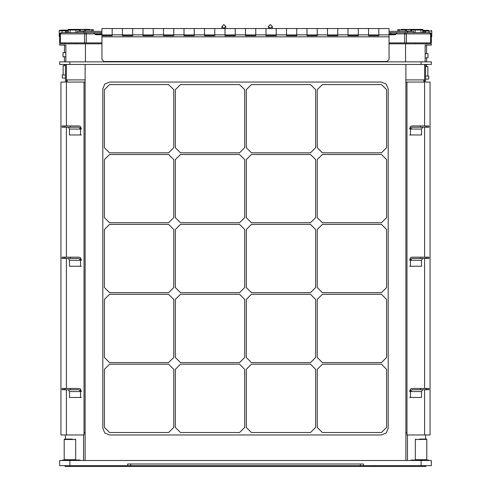 <?xml version="1.0" encoding="UTF-8"?>
<svg xmlns="http://www.w3.org/2000/svg" width="491" height="491" viewBox="0 0 491 491"><rect width="100%" height="100%" fill="white"/><g stroke="black" fill="none" stroke-linecap="round" stroke-linejoin="round"><path stroke-width="0.74" d="M431.325 64.444L59.675 64.444L59.675 61.884L431.325 61.884L431.325 64.444M127.648 465.628L363.457 465.628L363.457 463.989L127.648 463.989L127.648 465.628L59.675 465.628L59.675 460.503L431.325 460.503L431.325 465.628L421.075 465.628L421.075 460.503M425.912 465.628L425.912 466.45L65.088 466.45L65.088 465.628M65.401 64.444L65.401 82.083L60.952 82.083L60.952 434.977L65.401 434.977L65.401 439.077L64.591 439.077L72.281 439.077M419.406 439.077L426.409 439.077L425.599 439.077L425.599 434.977L406.959 434.977L406.959 82.083L405.848 82.083M426.802 439.371L415.337 439.488L415.337 459.68L426.814 459.68L426.814 439.488L426.409 439.077L423.432 439.077M428.612 460.092L428.606 460.503L428.612 460.092L410.955 460.092L410.955 460.503M71.594 439.077L64.591 439.077L64.186 439.433M62.394 460.092L62.394 460.503L62.388 460.092L63.136 460.092L63.136 460.503M80.045 460.503L80.045 460.092L63.136 460.092M428.852 127.23L427.121 127.23L427.121 125.96L428.87 125.96L428.87 127.23M427.121 127.23L412.004 127.23L410.488 129.078L410.488 126.568L409.592 129.078M425.992 127.23L425.992 125.96L412.004 125.96L410.488 126.568M428.852 258.469L427.121 258.469L427.121 257.192L428.87 257.192L428.87 258.469M427.121 258.469L412.004 258.469L410.488 260.31L410.488 257.8L409.592 260.31M425.992 258.469L425.992 257.192L412.004 257.192L410.488 257.8M428.852 389.701L427.121 389.701L427.121 388.43L428.87 388.43L428.87 389.701M427.121 389.701L412.004 389.701L410.488 391.542L410.488 389.032L409.592 391.542M425.992 389.701L425.992 388.43L412.004 388.43L410.488 389.032M68.39 258.469L69.489 260.31L69.489 266.214L80.512 266.214L80.512 260.31L78.996 258.469L65.008 258.469L65.008 257.192L78.996 257.192L80.512 257.8L81.408 260.31M65.008 258.469L62.13 258.469L62.13 257.192L65.008 257.192M68.39 389.701L69.489 391.542L69.489 397.452L80.512 397.452L80.512 391.542L78.996 389.701L65.008 389.701L65.008 388.43L78.996 388.43L80.512 389.032L81.408 391.542M65.008 389.701L62.13 389.701L62.13 388.43L65.008 388.43M68.39 127.23L69.489 129.078L69.489 134.982L80.512 134.982L80.512 129.078L78.996 127.23L65.008 127.23L65.008 125.96L78.996 125.96L80.512 126.568L81.408 129.078M65.008 127.23L62.13 127.23L62.13 125.96L65.008 125.96M61.265 32.664L60.393 33.891L60.393 42.913L59.675 42.913L59.675 33.891L60.902 32.664L86.324 32.664L86.324 33.891L59.675 33.891L59.675 37.997M86.324 32.664L100.274 32.664L100.274 33.891L86.324 33.891L86.324 42.913L84.581 42.913L84.581 33.891L85.452 32.664M389.038 32.664L430.098 32.664L431.325 33.891L389.038 33.891M423.426 32.664L420.75 32.664M416.736 32.664L416.221 32.664M74.779 32.664L70.25 32.664M431.325 33.861L431.325 42.913L430.607 42.913L430.607 33.891L429.735 32.664M405.548 32.664L406.419 33.891L406.419 42.913L404.676 42.913L404.676 32.664M428.809 30.405L425.046 30.405L428.809 30.405M62.191 30.154L64.744 30.154M60.988 30.154L67.727 30.154M400.994 29.38L422.199 29.38M68.801 29.38L90.006 29.38M76.019 29.38L71.766 29.38M378.782 34.843L378.782 28.564L378.782 34.916L368.532 34.916L368.532 28.564L368.532 35.739L378.782 35.739L378.782 34.843L389.038 34.843L389.038 36.843L101.962 36.843L101.962 35.739L112.218 35.739L112.218 28.564L112.218 34.916L101.962 34.916L101.962 28.564L122.468 28.564L122.468 35.739L132.723 35.739L132.723 28.564L132.723 34.916L122.468 34.916L122.468 28.564L142.973 28.564L142.973 35.739L153.229 35.739L153.229 28.564L153.229 34.916L142.973 34.916L142.973 28.564L163.478 28.564L163.478 35.739L173.734 35.739L173.734 28.564L173.734 34.916L163.478 34.916L163.478 28.564L183.984 28.564L183.984 35.739L194.24 35.739L194.24 28.564L194.24 34.916L183.984 34.916L183.984 28.564L204.489 28.564L204.489 35.739L214.745 35.739L214.745 28.564L214.745 34.916L204.489 34.916L204.489 28.564L224.995 28.564L224.995 35.739L235.25 35.739L235.25 28.564L235.25 34.916L224.995 34.916L224.995 28.564L245.5 28.564L245.5 35.739L255.75 35.739L255.75 28.564L255.75 34.916L245.5 34.916L245.5 28.564L266.005 28.564L266.005 35.739L276.255 35.739L276.255 28.564L276.255 34.916L266.005 34.916L266.005 28.564L286.511 28.564L286.511 35.739L296.76 35.739L296.76 28.564L296.76 34.916L286.511 34.916L286.511 28.564L307.016 28.564L307.016 35.739L317.266 35.739L317.266 28.564L317.266 34.916L307.016 34.916L307.016 28.564L327.522 28.564L327.522 35.739L337.771 35.739L337.771 28.564L337.771 34.916L327.522 34.916L327.522 28.564L348.027 28.564L348.027 35.739L358.277 35.739L358.277 28.564L358.277 34.916L348.027 34.916L348.027 28.564L389.038 28.564L389.038 34.843M425.157 56.962L425.212 53.679L427.943 53.679L427.943 57.785L425.157 57.785M425.599 76.031L428.766 76.031L428.655 79.106L425.599 79.106M425.599 66.598L427.857 66.598L427.857 76.031M65.843 55.937L65.788 52.654L63.057 52.654L63.057 56.76L65.843 56.76M65.401 78.081L62.345 78.081L62.234 76.854L62.234 75.006L65.401 75.006M63.143 75.006L63.143 65.573L65.401 65.573M101.962 31.369L77.265 31.369L77.265 32.664L101.962 32.664M413.735 32.664L413.735 31.369L389.038 31.369M79.192 31.062L85.587 31.062L83.992 29.589L80.794 29.589L79.192 31.369M408.61 31.062L411.808 31.062L410.206 29.589L407.008 29.589L405.413 31.062L408.61 31.062M75.663 439.488L64.186 439.488L64.186 459.68L75.663 459.68L75.663 439.488L75.258 439.077M101.962 34.714L95.763 34.714L95.144 34.1L100.274 34.1L100.274 34.714M389.038 34.1L395.875 33.861M407.377 31.369L407.377 32.664L390.75 32.664L390.75 34.714M431.325 36.5L431.798 36.5L431.325 37.113M431.798 36.5L431.798 31.043L425.513 31.043L425.513 32.664M424.617 32.664L424.617 31.043L425.513 31.043L425.046 30.405L424.617 31.043L423.273 31.043M67.727 30.792L59.202 30.792L59.834 30.154M59.202 30.792L59.202 36.248L59.675 36.248M423.273 32.664L423.273 30L410.875 30M406.345 30L397.655 30L397.655 31.369M80.125 30L67.727 30L67.727 32.664M93.345 31.369L93.345 30L84.655 30M431.798 31.043L431.166 30.405M59.202 36.248L59.675 36.862M388.215 88.846L386.233 84.065L381.452 82.083L109.548 82.083L104.767 84.065L102.785 88.846L102.785 428.207L104.767 432.994L109.548 434.977L381.452 434.977L386.233 432.994L388.215 428.207L388.215 88.846M221.907 28.564L221.907 26.471L223.835 24.55L225.756 26.471L223.835 28.392L221.907 26.471L223.835 24.55L225.756 26.471L225.756 28.564L225.756 26.471M389.038 43.84L431.325 43.84L431.325 45.129L425.157 45.129L425.157 61.884M405.848 79.929L424.574 79.929M66.426 79.929L85.152 79.929M101.962 43.84L59.675 43.84L59.675 45.129L65.843 45.129L65.843 61.884M405.578 43.84L405.578 61.884M85.422 43.84L85.422 61.884M424.574 434.977L424.574 389.701M424.574 388.43L424.574 258.469M424.574 257.192L424.574 127.23M424.574 125.96L424.574 82.083L406.959 82.083M425.599 64.444L425.599 82.083L430.048 82.083L430.048 434.977L425.599 434.977M424.574 64.444L424.574 82.083M407.475 460.503L407.475 434.977M363.457 465.628L421.075 465.628M84.041 432.823L85.152 432.823M405.848 432.823L406.959 432.823M373.32 466.45L373.32 465.628M131.287 466.45L131.287 465.628M425.992 125.96L427.121 125.96M409.592 134.982L421.511 134.982L421.511 129.078L422.61 127.23M410.488 134.982L410.488 129.078L421.511 129.078M420.597 127.23L420.597 125.96M425.992 257.192L427.121 257.192M409.592 266.214L421.511 266.214L421.511 260.31L422.61 258.469M410.488 266.214L410.488 260.31L421.511 260.31M420.597 258.469L420.597 257.192M425.992 388.43L427.121 388.43M409.592 397.452L421.511 397.452L421.511 391.542L422.61 389.701M410.488 397.452L410.488 391.542L421.511 391.542M420.597 389.701L420.597 388.43M63.879 258.469L63.879 257.192M80.512 266.214L81.408 266.214M69.489 260.31L80.512 260.31L80.512 257.8M70.403 258.469L70.403 257.192M63.879 389.701L63.879 388.43M80.512 397.452L81.408 397.452M69.489 391.542L80.512 391.542L80.512 389.032M70.403 389.701L70.403 388.43M63.879 127.23L63.879 125.96M80.512 134.982L81.408 134.982M69.489 129.078L80.512 129.078L80.512 126.568M70.403 127.23L70.403 125.96M386.577 89.669L381.452 84.544L322.397 84.544L317.266 89.669L317.266 147.699L322.397 152.824L381.452 152.824L386.577 147.699L386.577 89.669M386.577 159.587L381.452 154.462L322.397 154.462L317.266 159.587L317.266 217.617L322.397 222.748L381.452 222.748L386.577 217.617L386.577 159.587M386.577 229.512L381.452 224.387L322.397 224.387L317.266 229.512L317.266 287.542L322.397 292.667L381.452 292.667L386.577 287.542L386.577 229.512M386.577 299.436L381.452 294.312L322.397 294.312L317.266 299.436L317.266 357.466L322.397 362.591L381.452 362.591L386.577 357.466L386.577 299.436M386.577 369.361L381.452 364.23L322.397 364.23L317.266 369.361L317.266 427.385L322.397 432.516L381.452 432.516L386.577 427.385L386.577 369.361M315.627 89.669L310.502 84.544L251.447 84.544L246.322 89.669L246.322 147.699L251.447 152.824L310.502 152.824L315.627 147.699L315.627 89.669M315.627 159.587L310.502 154.462L251.447 154.462L246.322 159.587L246.322 217.617L251.447 222.748L310.502 222.748L315.627 217.617L315.627 159.587M315.627 229.512L310.502 224.387L251.447 224.387L246.322 229.512L246.322 287.542L251.447 292.667L310.502 292.667L315.627 287.542L315.627 229.512M315.627 299.436L310.502 294.312L251.447 294.312L246.322 299.436L246.322 357.466L251.447 362.591L310.502 362.591L315.627 357.466L315.627 299.436M315.627 369.361L310.502 364.23L251.447 364.23L246.322 369.361L246.322 427.385L251.447 432.516L310.502 432.516L315.627 427.385L315.627 369.361M244.678 89.669L239.553 84.544L180.498 84.544L175.373 89.669L175.373 147.699L180.498 152.824L239.553 152.824L244.678 147.699L244.678 89.669M244.678 159.587L239.553 154.462L180.498 154.462L175.373 159.587L175.373 217.617L180.498 222.748L239.553 222.748L244.678 217.617L244.678 159.587M244.678 229.512L239.553 224.387L180.498 224.387L175.373 229.512L175.373 287.542L180.498 292.667L239.553 292.667L244.678 287.542L244.678 229.512M244.678 299.436L239.553 294.312L180.498 294.312L175.373 299.436L175.373 357.466L180.498 362.591L239.553 362.591L244.678 357.466L244.678 299.436M244.678 369.361L239.553 364.23L180.498 364.23L175.373 369.361L175.373 427.385L180.498 432.516L239.553 432.516L244.678 427.385L244.678 369.361M173.734 89.669L168.603 84.544L109.548 84.544L104.423 89.669L104.423 147.699L109.548 152.824L168.603 152.824L173.734 147.699L173.734 89.669M173.734 159.587L168.603 154.462L109.548 154.462L104.423 159.587L104.423 217.617L109.548 222.748L168.603 222.748L173.734 217.617L173.734 159.587M173.734 229.512L168.603 224.387L109.548 224.387L104.423 229.512L104.423 287.542L109.548 292.667L168.603 292.667L173.734 287.542L173.734 229.512M173.734 299.436L168.603 294.312L109.548 294.312L104.423 299.436L104.423 357.466L109.548 362.591L168.603 362.591L173.734 357.466L173.734 299.436M173.734 369.361L168.603 364.23L109.548 364.23L104.423 369.361L104.423 427.385L109.548 432.516L168.603 432.516L173.734 427.385L173.734 369.361M405.848 460.503L405.848 64.444M85.152 64.444L85.152 460.503M66.426 434.977L66.426 389.701M66.426 388.43L66.426 258.469M66.426 257.192L66.426 127.23M66.426 125.96L66.426 64.444M65.401 434.977L84.041 434.977L84.041 82.083L66.426 82.083M85.152 82.083L84.041 82.083M83.525 460.503L83.525 434.977M59.675 42.913L59.675 39.839M406.419 42.913L430.607 42.913M395.875 34.1L395.261 34.714L389.038 34.714M95.144 34.1L93.947 32.664M86.324 42.913L101.962 42.913M389.038 42.913L404.676 42.913M60.393 42.913L84.581 42.913M395.875 33.891L397.072 32.664M431.325 38.875L431.325 39.839M423.273 31.105L423.273 31.688M423.377 32.664L423.377 31.688M423.273 30.405L425.046 30.405M67.623 32.664L67.727 31.878M419.234 29.38L415.84 29.38M101.962 36.843L101.962 59.423L104.012 61.473L386.988 61.473L389.038 59.423L389.038 36.843M423.843 82.083L423.843 79.929M67.157 82.083L67.157 79.929M270.381 28.392L272.302 26.471L270.381 24.55L268.454 26.471L270.381 28.392L272.302 26.471L270.381 24.55L268.454 26.471L268.454 28.564L268.454 26.471M223.835 28.392L221.907 26.471M85.587 31.369L85.587 31.062M411.808 31.369L411.808 31.062M405.413 31.369L405.413 31.062M421.075 64.444L421.075 61.884M69.925 64.444L69.925 61.884M69.925 465.628L69.925 460.503M360.382 463.989L360.382 465.628M130.723 463.989L130.723 465.628M404.363 466.45L404.363 465.628M375.032 466.45L375.032 465.628M350.74 466.45L350.74 465.628M153.867 466.45L153.867 465.628M129.575 466.45L129.575 465.628M86.637 466.45L86.637 465.628M413.459 460.092L413.459 460.503M421.683 460.092L421.683 460.503M427.864 460.092L427.864 460.503M77.541 460.092L77.541 460.503M69.317 460.092L69.317 460.503M101.962 34.1L100.274 34.1L101.962 33.891M428.968 32.664L428.968 31.043L428.502 30.405M62.498 30.154L62.032 30.792L62.032 32.664M65.487 32.664L65.487 30.792L65.954 30.154L66.383 30.792L66.383 32.664M422.733 32.664L422.733 30L422.278 29.38M420.48 29.38L420.928 30L420.928 32.664M415.134 32.664L415.134 30L415.552 29.38M399.398 29.38L398.98 31.369M70.072 32.664L70.072 30L70.52 29.38M68.722 29.38L68.267 30L68.267 32.664M92.02 31.369L91.602 29.38M75.448 29.38L75.866 30L75.866 32.664M358.277 34.843L368.532 34.843M337.771 34.843L348.027 34.843M317.266 34.843L327.522 34.843M296.76 34.843L307.016 34.843M276.255 34.843L286.511 34.843M255.75 34.843L266.005 34.843M235.25 34.843L245.5 34.843M214.745 34.843L224.995 34.843M194.24 34.843L204.489 34.843M173.734 34.843L183.984 34.843M153.229 34.843L163.478 34.843M132.723 34.843L142.973 34.843M112.218 34.843L122.468 34.843M83.623 31.369L83.623 32.664M63.861 460.085L64.18 459.729M64.198 439.377L64.536 439.083M427.225 460.092L426.814 459.68L427.145 460.085M415.337 439.488L415.742 439.077M415.337 459.68L414.926 460.092M75.663 459.68L76.074 460.092M423.273 30L422.659 29.38M397.655 30L398.275 29.38M67.727 30L68.341 29.38M93.345 30L92.725 29.38M426.562 66.598L426.562 64.444M426.562 61.884L426.562 57.785M426.562 53.679L426.562 45.129M426.562 43.84L426.562 42.913M415.589 43.84L415.589 42.913M64.438 65.573L64.438 64.444M64.438 61.884L64.438 56.76M64.438 52.654L64.438 45.129M64.438 43.84L64.438 42.913M75.411 43.84L75.411 42.913M272.302 28.564L272.302 26.471"/></g></svg>
